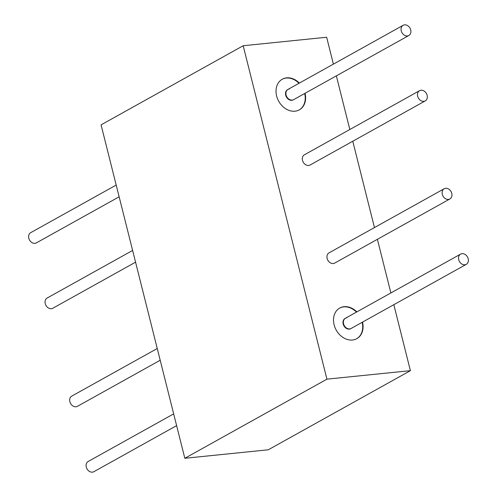 <?xml version="1.0" encoding="UTF-8"?>
<svg xmlns="http://www.w3.org/2000/svg" width="497" height="497" viewBox="0 0 497 497"><rect width="100%" height="100%" fill="white"/><g stroke="black" fill="none" stroke-linecap="round" stroke-linejoin="round"><path stroke-width="0.75" d="M464.857 264.783A5.846 4.61 60.9 0 0 466.304 264.336A5.846 4.61 60.9 0 0 467.894 257.85A5.846 4.61 60.9 0 0 462.061 253.669A5.846 4.61 60.9 0 0 460.613 254.122A5.846 4.61 60.9 0 0 459.017 260.608A5.846 4.61 60.9 0 0 464.857 264.783M349.689 328.908A5.846 4.61 60.9 0 0 351.137 328.455A5.846 4.61 60.9 0 1 349.689 328.908A5.846 4.61 60.9 0 1 343.856 324.727A5.846 4.61 60.9 0 1 345.452 318.242A5.846 4.61 60.9 0 0 343.856 324.727A5.846 4.61 60.9 0 0 349.689 328.908M407.378 35.964A5.846 4.61 60.9 0 0 408.826 35.517A5.846 4.61 60.9 0 0 410.423 29.025A5.846 4.61 60.9 0 0 404.589 24.85A5.846 4.61 60.9 0 0 403.142 25.297A5.846 4.61 60.9 0 0 401.545 31.789A5.846 4.61 60.9 0 0 407.378 35.964M292.211 100.083A5.846 4.61 60.9 0 0 293.659 99.636A5.846 4.61 60.9 0 1 292.211 100.083A5.846 4.61 60.9 0 1 286.378 95.909A5.846 4.61 60.9 0 1 287.974 89.423A5.846 4.61 60.9 0 0 286.378 95.909A5.846 4.61 60.9 0 0 292.211 100.083M423.798 101.345A5.846 4.61 60.9 0 0 425.246 100.891A5.846 4.61 60.9 0 0 426.842 94.405A5.846 4.61 60.9 0 0 421.009 90.23A5.846 4.61 60.9 0 0 419.561 90.678A5.846 4.61 60.9 0 0 417.965 97.163A5.846 4.61 60.9 0 0 423.798 101.345M419.561 90.678L304.394 154.797A5.846 4.61 60.9 0 0 302.797 161.289A5.846 4.61 60.9 0 0 308.637 165.464A5.846 4.61 60.9 0 0 310.085 165.01L425.246 100.891M448.431 199.409A5.846 4.61 60.9 0 0 449.878 198.955A5.846 4.61 60.9 0 0 451.475 192.469A5.846 4.61 60.9 0 0 445.641 188.295A5.846 4.61 60.9 0 0 444.194 188.742A5.846 4.61 60.9 0 0 442.597 195.234A5.846 4.61 60.9 0 0 448.431 199.409M444.194 188.742L329.026 252.867A5.846 4.61 60.9 0 0 327.43 259.353A5.846 4.61 60.9 0 0 333.27 263.528A5.846 4.61 60.9 0 0 334.717 263.081L449.878 198.955M173.67 413.883L88.174 461.483A5.846 4.61 60.9 0 0 86.577 467.975A5.846 4.61 60.9 0 0 92.411 472.15A5.846 4.61 60.9 0 0 93.858 471.703L176.615 425.625M116.192 185.064L30.696 232.664A5.846 4.61 60.9 0 0 29.106 239.15A5.846 4.61 60.9 0 0 34.939 243.331A5.846 4.61 60.9 0 0 36.387 242.878L119.137 196.806M132.612 250.445L47.122 298.045A5.846 4.61 60.9 0 0 45.525 304.531A5.846 4.61 60.9 0 0 51.359 308.705A5.846 4.61 60.9 0 0 52.806 308.258L135.563 262.18M157.245 348.509L71.754 396.109A5.846 4.61 60.9 0 0 70.158 402.595A5.846 4.61 60.9 0 0 75.991 406.77A5.846 4.61 60.9 0 0 77.439 406.322L160.196 360.244M287.794 89.528A5.846 4.61 60.9 0 0 287.608 89.628A5.846 4.61 60.9 0 0 286.011 96.114A5.846 4.61 60.9 0 0 291.845 100.288A5.846 4.61 60.9 0 0 293.292 99.841A5.846 4.61 60.9 0 0 293.472 99.729M299.368 83.074A17.538 13.835 60.9 0 0 286.632 77.855A17.538 13.835 60.9 0 0 282.29 79.209A17.538 13.835 60.9 0 0 277.5 98.673A17.538 13.835 60.9 0 0 295.007 111.198A17.538 13.835 60.9 0 0 299.349 109.849A17.538 13.835 60.9 0 0 305.059 93.287M299.001 83.279A17.538 13.835 60.9 0 0 286.26 78.06A17.538 13.835 60.9 0 0 282.103 79.309M345.266 318.347A5.846 4.61 60.9 0 0 345.08 318.447A5.846 4.61 60.9 0 0 343.483 324.932A5.846 4.61 60.9 0 0 349.323 329.113A5.846 4.61 60.9 0 0 350.77 328.66A5.846 4.61 60.9 0 0 350.95 328.554M356.846 311.899A17.538 13.835 60.9 0 0 344.104 306.68A17.538 13.835 60.9 0 0 339.762 308.028A17.538 13.835 60.9 0 0 334.978 327.492A17.538 13.835 60.9 0 0 352.479 340.023A17.538 13.835 60.9 0 0 356.821 338.668A17.538 13.835 60.9 0 0 362.53 322.112M356.479 312.104A17.538 13.835 60.9 0 0 343.738 306.885A17.538 13.835 60.9 0 0 339.581 308.134M243.182 45.736L326.933 379.161L184.822 458.284L101.071 124.859L243.182 45.736L326.647 37.244L333.4 64.125M336.351 75.867L349.826 129.506M352.771 141.241L374.458 227.57M377.403 239.312L390.878 292.95M393.823 304.686L410.398 370.669L268.287 449.791L184.822 458.284M410.398 370.669L326.933 379.161M356.635 338.768A17.538 13.835 60.9 0 0 362.164 322.317M346.9 317.794A5.846 4.61 60.9 0 0 345.452 318.242L460.613 254.122M299.163 109.949A17.538 13.835 60.9 0 0 304.686 93.492M289.422 88.969A5.846 4.61 60.9 0 0 287.974 89.423L403.142 25.297M466.304 264.336L350.77 328.66M408.826 35.517L293.292 99.841M345.08 318.447L345.452 318.242M287.608 89.628L287.974 89.423"/></g></svg>

